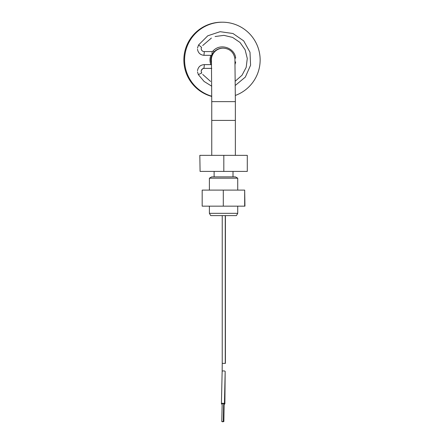 <?xml version="1.0" encoding="UTF-8"?>
<svg xmlns="http://www.w3.org/2000/svg" width="444" height="444" viewBox="0 0 444 444"><rect width="100%" height="100%" fill="white"/><g stroke="black" fill="none" stroke-linecap="round" stroke-linejoin="round"><path stroke-width="0.67" d="M200.083 171.406L199.822 155.356L200.083 171.406L247.297 171.406L247.297 155.356L223.82 155.356L223.82 171.406M200.083 155.356L223.82 155.356M233.006 176.884L233.006 171.406M214.119 176.884L214.119 171.406M235.364 155.356L235.364 120.413L211.755 120.413L235.364 120.413L235.364 101.637L211.755 101.637L211.755 155.356M210.878 64.63A12.393 12.393 -90 0 1 210.878 55.322M211.755 96.226A37.773 37.773 -90 0 1 222.361 22.2A37.773 37.773 -90 0 1 235.359 95.443M211.755 96.431A37.773 37.773 -90 0 1 221.639 22.2L222.361 22.2M209.396 178.194L211.66 176.884L235.459 176.884L237.723 178.194L209.396 178.194L209.396 190.104M236.419 215.606L210.706 215.606L209.396 213.336L237.723 213.336L236.419 215.606M222.849 421.783L223.859 421.55L224.115 404.251M222.167 404.223A1.51 0.516 1.3 0 1 221.423 403.757L222.15 371.395A1.51 0.516 1.3 0 1 223.571 370.912A1.51 0.516 1.3 0 1 223.659 370.912A1.51 0.516 1.3 0 1 225.169 371.462L224.875 403.818A1.51 0.516 -179.2 0 1 223.676 404.301M222.533 421.8L223.288 421.561L221.778 421.523L222.533 421.8M223.288 421.561L223.687 403.812L222.932 403.535L222.178 403.779L221.778 421.523M221.423 403.757A1.51 0.516 1.3 0 1 222.932 403.28A1.51 0.516 1.3 0 1 224.442 403.829A1.51 0.516 1.3 0 1 223.676 404.256M222.15 371.395L222.239 363.37L225.258 363.37L225.258 215.606M222.239 363.37L222.239 215.606M209.396 206.16L209.396 213.336M237.723 206.16L237.723 213.336M237.723 178.194L237.723 190.104M244.677 206.16L244.677 190.104L244.938 206.16L202.181 206.16L202.181 190.104L223.299 190.104L223.299 206.16M244.677 190.104L223.299 190.104M197.486 70.757C198.174 66.878 200.472 64.835 204.379 64.63L203.94 68.382A2.936 2.936 90 0 0 201.759 73.016L201.265 71.861M197.486 48.091L198.573 44.955L201.543 47.292A2.936 2.936 90 0 0 204.362 51.571L204.362 51.571C202.758 51.576 201.726 50.783 201.265 49.19M211.849 55.322L212.193 51.571L204.362 51.571L203.918 55.322C200.244 54.906 198.102 52.864 197.486 49.19M214.008 51.987L213.114 50.977L212.193 51.571M234.826 58.086L235.664 58.086L234.826 58.086M211.727 86.18L204.101 81.457L198.329 74.598L201.759 73.016M211.522 63.775A11.805 11.805 -90 0 1 222.694 48.168L223.16 48.168C231.352 48.646 234.193 54.146 234.92 58.78L235.364 101.637M211.522 63.908A11.805 11.805 -90 0 1 211.805 55.322M235.098 62.227L235.581 62.371L235.664 61.86M211.455 61.494A11.805 11.805 -90 0 1 223.16 48.168M225.408 363.37L225.408 215.606M224.442 403.829L225.169 371.462M201.265 70.757C202.347 68.798 203.241 68.004 203.94 68.382L211.771 68.382M202.692 45.549L211.388 38.062M215.074 36.53L223.931 35.359L232.623 37.424L240.01 42.458L245.121 49.795L247.275 58.464L246.198 67.333L242.024 75.236L235.314 81.135M210.595 81.457L202.714 74.431M201.543 47.292L201.265 48.091M235.664 58.086C234.693 47.569 219.935 42.918 213.114 50.977M211.755 55.322L203.918 55.322M198.573 44.955L207.781 35.792L220.113 31.691L232.978 33.511L243.689 40.87L249.994 52.231L250.583 65.207L245.332 77.095L235.331 85.398M198.329 74.598L197.486 71.861M204.379 64.63L211.538 64.63M235.581 62.371L235.142 64.091M211.755 101.637L211.438 61.183"/></g></svg>
